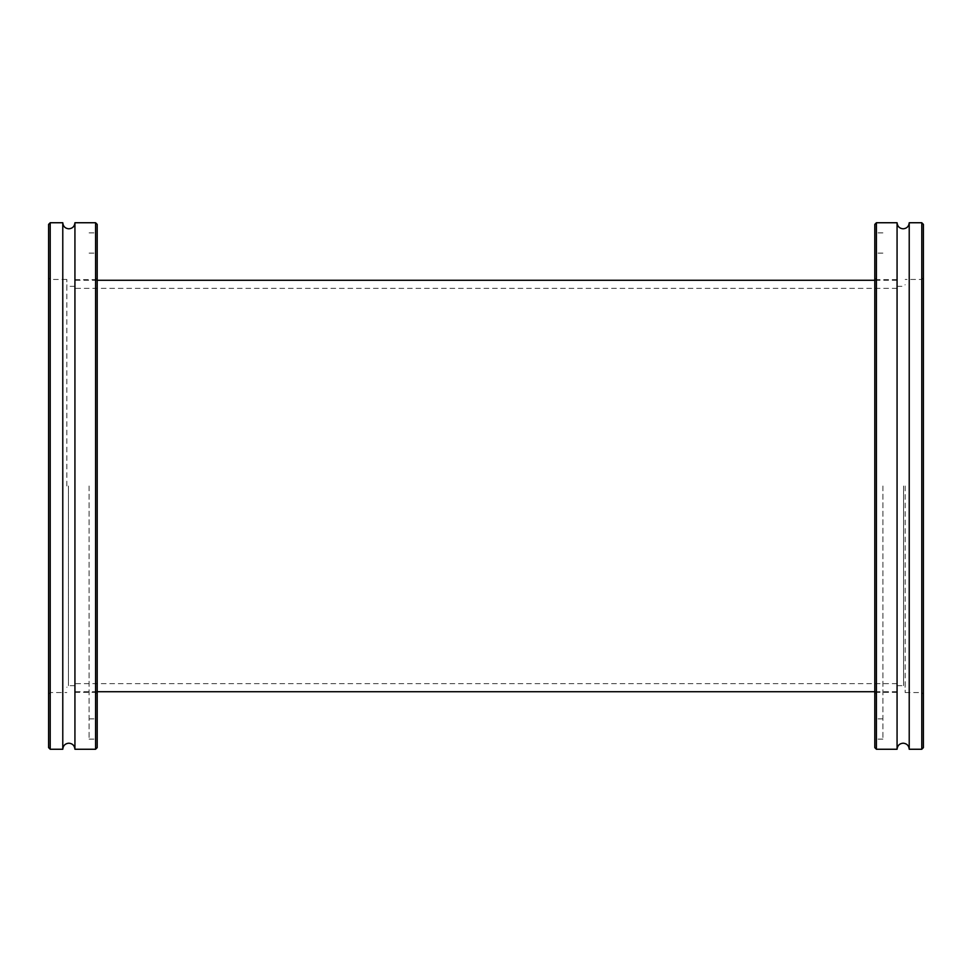 <?xml version="1.0" encoding="UTF-8"?>
<svg xmlns="http://www.w3.org/2000/svg" width="972" height="972" viewBox="0 0 972 972"><rect width="100%" height="100%" fill="white"/><g stroke="black" fill="none" stroke-linecap="round" stroke-linejoin="round"><path stroke-width="0.73" stroke-dasharray="4.86 3.65" d="M74.929 749.254L74.929 222.746M897.071 222.746L897.071 749.254M97.2 747.626L97.2 224.374M95.584 222.746L95.584 749.254M66.825 486L66.825 279.45L66.825 486M68.441 486L68.441 685.661L68.441 486M74.929 486L74.929 692.343L74.929 486M48.6 224.374L48.6 747.626M50.216 749.254L50.216 222.746M62.779 749.254L62.779 222.746M89.096 486L89.096 739.121L89.096 486M50.216 486L50.216 692.55L50.216 486M95.584 486L95.584 692.343L95.584 486M874.8 224.374L874.8 747.626M876.416 749.254L876.416 222.746M905.175 486L905.175 692.55L905.175 486M903.559 486L903.559 685.661L903.559 486M897.071 486L897.071 692.343L897.071 486M923.4 747.626L923.4 224.374M921.784 222.746L921.784 749.254M909.221 222.746L909.221 749.254M882.904 486L882.904 739.121L882.904 486M921.784 486L921.784 279.45L921.784 486M876.416 486L876.416 279.657L876.416 486M897.071 683.644L74.929 683.644M897.071 280.264L874.8 280.264M97.2 280.264L74.929 280.264M897.071 691.736L874.8 691.736M97.2 691.736L74.929 691.736M897.071 288.356L74.929 288.356M74.929 279.657L95.584 279.657L97.2 278.028M74.929 286.339L68.441 286.339L66.825 284.711M66.825 279.45L50.216 279.45L48.6 277.834M89.096 232.879L97.2 232.879M89.096 718.879L97.2 718.879M74.929 685.661L68.441 685.661L66.825 687.289M89.096 253.121L97.2 253.121M89.096 739.121L97.2 739.121M48.6 694.166L50.216 692.55L66.825 692.55M74.929 692.343L95.584 692.343L97.2 693.972M897.071 692.343L876.416 692.343L874.8 693.972M897.071 685.661L903.559 685.661L905.175 687.289M905.175 692.55L921.784 692.55L923.4 694.166M882.904 739.121L874.8 739.121M882.904 253.121L874.8 253.121M897.071 286.339L903.559 286.339L905.175 284.711M882.904 718.879L874.8 718.879M882.904 232.879L874.8 232.879M923.4 277.834L921.784 279.45L905.175 279.45M897.071 279.657L876.416 279.657L874.8 278.028"/><path stroke-width="1.46" d="M74.929 486L74.929 749.254L95.584 749.254L95.584 222.746L74.929 222.746L74.929 486M95.584 222.746L97.2 224.374L97.2 747.626L95.584 749.254M50.216 749.254L48.6 747.626L48.6 224.374L50.216 222.746L50.216 749.254L62.779 749.254L62.779 222.746C63.131 226.44 65.16 228.469 68.854 228.821C72.536 228.469 74.565 226.44 74.929 222.746M897.071 486L897.071 222.746L876.416 222.746L876.416 749.254L897.071 749.254L897.071 486M876.416 749.254L874.8 747.626L874.8 224.374L876.416 222.746M921.784 222.746L923.4 224.374L923.4 747.626L921.784 749.254L921.784 222.746L909.221 222.746L909.221 749.254C908.869 745.56 906.84 743.531 903.146 743.179C899.465 743.531 897.435 745.56 897.071 749.254M874.8 280.264L97.2 280.264M874.8 691.736L97.2 691.736M62.779 749.254C63.131 745.56 65.16 743.531 68.854 743.179C72.536 743.531 74.565 745.56 74.929 749.254M50.216 222.746L62.779 222.746M909.221 222.746C908.869 226.44 906.84 228.469 903.146 228.821C899.465 228.469 897.435 226.44 897.071 222.746M921.784 749.254L909.221 749.254"/></g></svg>

